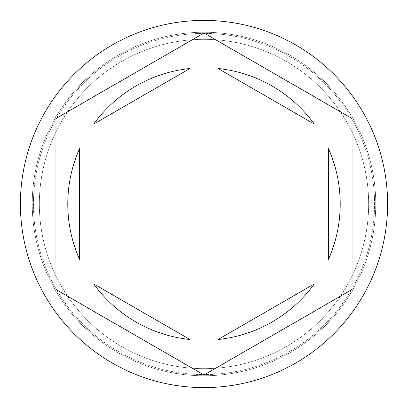 <?xml version="1.0" encoding="UTF-8"?>
<svg xmlns="http://www.w3.org/2000/svg" width="408" height="408" viewBox="0 0 408 408"><rect width="100%" height="100%" fill="white"/><g stroke="black" fill="none" stroke-linecap="round" stroke-linejoin="round"><path stroke-width="0.31" stroke-dasharray="2.04 1.53" d="M375.753 204A171.753 171.753 0 0 0 204 32.247A171.753 171.753 0 0 0 32.247 204A171.753 171.753 0 0 1 204 32.247A171.753 171.753 0 0 1 375.753 204A171.753 171.753 0 0 1 204 375.753A171.753 171.753 0 0 1 32.247 204A171.753 171.753 0 0 0 204 375.753A171.753 171.753 0 0 0 375.753 204A171.753 171.753 0 0 0 204 32.247A171.753 171.753 0 0 0 32.247 204A171.753 171.753 0 0 1 204 32.247A171.753 171.753 0 0 1 375.753 204A171.753 171.753 0 0 1 204 375.753A171.753 171.753 0 0 1 32.247 204A171.753 171.753 0 0 0 204 375.753A171.753 171.753 0 0 0 375.753 204A171.753 171.753 0 0 0 204 32.247A171.753 171.753 0 0 0 32.247 204A171.753 171.753 0 0 1 204 32.247A171.753 171.753 0 0 1 375.753 204A171.753 171.753 0 0 0 204 32.247A171.753 171.753 0 0 0 32.247 204A171.753 171.753 0 0 1 204 32.247A171.753 171.753 0 0 1 375.753 204A171.753 171.753 0 0 0 204 32.247A171.753 171.753 0 0 0 32.247 204A171.753 171.753 0 0 0 204 375.753A171.753 171.753 0 0 0 375.753 204A171.753 171.753 0 0 0 204 32.247A171.753 171.753 0 0 0 32.247 204A171.753 171.753 0 0 0 204 375.753A171.753 171.753 0 0 0 375.753 204A171.753 171.753 0 0 0 204 32.247A171.753 171.753 0 0 0 32.247 204A171.753 171.753 0 0 0 204 375.753A171.753 171.753 0 0 0 375.753 204A171.753 171.753 0 0 0 204 32.247A171.753 171.753 0 0 0 32.247 204A171.753 171.753 0 0 0 204 375.753A171.753 171.753 0 0 0 375.753 204A171.753 171.753 0 0 1 204 375.753A171.753 171.753 0 0 1 32.247 204A171.753 171.753 0 0 0 204 375.753A171.753 171.753 0 0 0 375.753 204A171.753 171.753 0 0 1 204 375.753A171.753 171.753 0 0 1 32.247 204A171.753 171.753 0 0 0 204 375.753A171.753 171.753 0 0 0 375.753 204A171.753 171.753 0 0 1 204 375.753A171.753 171.753 0 0 1 32.247 204A171.753 171.753 0 0 0 204 375.753A171.753 171.753 0 0 0 375.753 204A171.753 171.753 0 0 1 204 375.753A171.753 171.753 0 0 1 32.247 204A171.753 171.753 0 0 0 204 375.753A171.753 171.753 0 0 0 375.753 204M368.648 204A164.648 164.648 0 0 0 204 39.352A164.648 164.648 0 0 0 39.352 204A164.648 164.648 0 0 0 204 368.648A164.648 164.648 0 0 0 368.648 204A164.648 164.648 0 0 0 204 39.352A164.648 164.648 0 0 0 39.352 204A164.648 164.648 0 0 1 204 39.352A164.648 164.648 0 0 1 368.648 204A164.648 164.648 0 0 0 204 39.352A164.648 164.648 0 0 0 39.352 204A164.648 164.648 0 0 0 204 368.648A164.648 164.648 0 0 0 368.648 204A164.648 164.648 0 0 0 204 39.352A164.648 164.648 0 0 0 39.352 204A164.648 164.648 0 0 0 204 368.648A164.648 164.648 0 0 0 368.648 204A164.648 164.648 0 0 0 204 39.352A164.648 164.648 0 0 0 39.352 204A164.648 164.648 0 0 0 204 368.648A164.648 164.648 0 0 0 368.648 204A164.648 164.648 0 0 1 204 368.648A164.648 164.648 0 0 1 39.352 204A164.648 164.648 0 0 0 204 368.648A164.648 164.648 0 0 0 368.648 204A164.648 164.648 0 0 0 204 39.352A164.648 164.648 0 0 0 39.352 204A164.648 164.648 0 0 1 204 39.352A164.648 164.648 0 0 1 368.648 204A164.648 164.648 0 0 1 204 368.648A164.648 164.648 0 0 1 39.352 204A164.648 164.648 0 0 0 204 368.648A164.648 164.648 0 0 0 368.648 204A164.648 164.648 0 0 0 204 39.352A164.648 164.648 0 0 0 39.352 204A164.648 164.648 0 0 1 204 39.352A164.648 164.648 0 0 1 368.648 204A164.648 164.648 0 0 1 204 368.648A164.648 164.648 0 0 1 39.352 204A164.648 164.648 0 0 0 204 368.648A164.648 164.648 0 0 0 368.648 204M387.6 204A183.6 183.6 0 0 0 204 20.4A183.6 183.6 0 0 0 20.4 204A183.6 183.6 0 0 0 204 387.6A183.6 183.6 0 0 0 387.6 204M328.374 259.559A136.221 136.221 0 0 0 328.374 148.441L328.374 259.559M314.303 124.068A136.221 136.221 0 0 0 218.071 68.508L314.303 124.068M218.071 339.492A136.221 136.221 0 0 0 314.303 283.932L218.071 339.492M93.697 283.932A136.221 136.221 0 0 0 189.929 339.492L93.697 283.932M79.626 148.441A136.221 136.221 0 0 0 79.626 259.559L79.626 148.441M352.063 289.486L352.063 118.514L204 33.028L55.937 118.514L55.937 289.486L204 374.972L352.063 289.486M189.929 68.508A136.221 136.221 0 0 0 93.697 124.068L189.929 68.508M374.57 204A170.57 170.57 0 0 0 204 33.431A170.57 170.57 0 0 0 33.431 204A170.57 170.57 0 0 0 204 374.57A170.57 170.57 0 0 0 374.57 204A170.57 170.57 0 0 1 204 374.57A170.57 170.57 0 0 1 33.431 204A170.57 170.57 0 0 1 204 33.431A170.57 170.57 0 0 1 374.57 204"/><path stroke-width="0.61" d="M387.6 204A183.6 183.6 0 0 0 204 20.4A183.6 183.6 0 0 0 20.4 204A183.6 183.6 0 0 0 204 387.6A183.6 183.6 0 0 0 387.6 204M328.374 259.559A136.221 136.221 0 0 0 328.374 148.441L328.374 259.559M314.303 124.068A136.221 136.221 0 0 0 218.071 68.508L314.303 124.068M218.071 339.492A136.221 136.221 0 0 0 314.303 283.932L218.071 339.492M93.697 283.932A136.221 136.221 0 0 0 189.929 339.492L93.697 283.932M79.626 148.441A136.221 136.221 0 0 0 79.626 259.559L79.626 148.441M352.063 289.486L352.063 118.514L204 33.028L55.937 118.514L55.937 289.486L204 374.972L352.063 289.486M189.929 68.508A136.221 136.221 0 0 0 93.697 124.068L189.929 68.508"/></g></svg>
